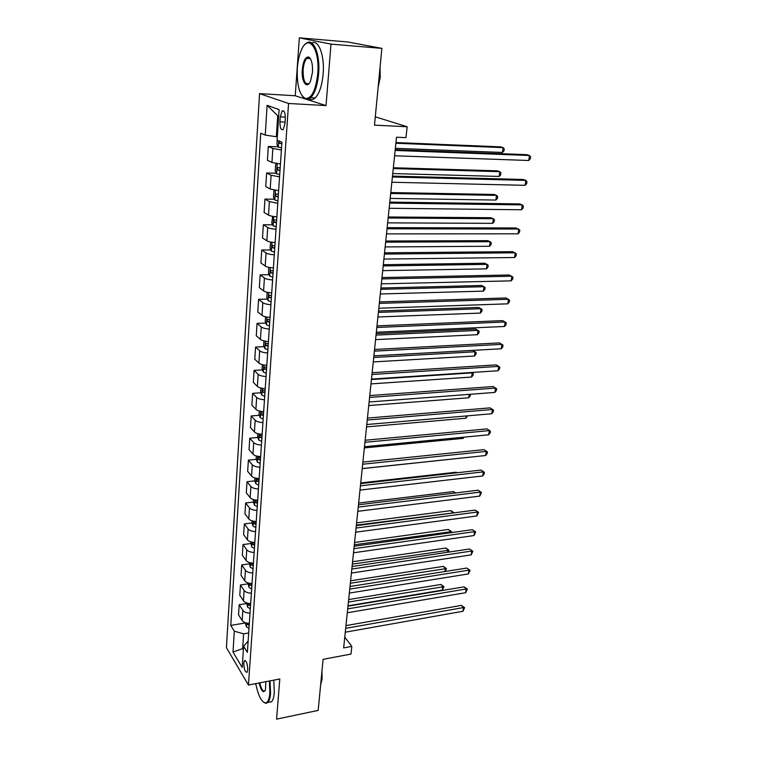 <?xml version="1.0" encoding="UTF-8"?>
<svg xmlns="http://www.w3.org/2000/svg" width="757" height="757" viewBox="0 0 757 757"><rect width="100%" height="100%" fill="white"/><g stroke="black" fill="none" stroke-linecap="round" stroke-linejoin="round"><path stroke-width="1.14" d="M247.757 669.794C247.52 663.7 246.432 660.662 244.483 660.691L243.782 663.189C244.009 669.254 245.107 672.282 247.056 672.273L247.757 669.794M259.556 93.622L226.428 647.689L248.457 685.038L288.559 103.482L259.556 93.622L295.239 95.761L326.03 105.583L330.989 44.124L299.346 37.85L295.239 95.761M299.346 37.85L347.879 41.985L381.878 48.382L374.488 125.151L407.143 126.741L375.292 116.824M248.457 685.038L279.806 678.982L276.57 719.15L318.177 710.407L323.088 659.319L351.002 654.067L351.825 646.402L344.766 637.224M255.308 683.722L255.98 684.839M330.989 44.124L381.878 48.382M407.143 126.741L405.979 137.642L396.507 137.225L343.659 647.916L351.825 646.402M280.279 116.843L279.939 121.849C279.948 127.914 281.027 130.469 283.194 129.523L284.963 123.779L285.313 118.726C285.304 112.632 284.225 110.058 282.058 111.024L280.279 116.843L285.351 117.089M278.68 116.124L277.734 115.764L276.352 136.733L265.243 135.106L260.749 133.194L230.771 625.396L245.277 622.983M265.243 135.106L267.098 105.308L279.106 109.633L277.09 140.159L281.916 142.221L247.369 652.383L243.603 646.26L242.202 667.504L233.005 652.061L234.31 631.158L230.771 625.396M326.03 105.583L288.559 103.482M243.461 648.456L242.637 648.607L243.375 649.799M277.317 136.771L276.352 136.733M248.684 632.966L243.612 633.836L242.637 648.607L233.005 652.061M281.386 149.99L272.842 148.476L268.309 146.451L278.188 146.811M249.337 623.38C245.874 623.257 243.489 622.311 242.164 620.56L238.55 614.883L239.193 604.72L246.564 603.556M250.671 603.594C247.189 603.461 244.785 602.534 243.442 600.821L239.799 595.267L240.452 584.962L247.87 583.846M252.034 583.524C248.523 583.382 246.091 582.474 244.748 580.789L241.057 575.377L241.729 564.911L249.195 563.861M253.415 563.151C249.876 563 247.425 562.11 246.063 560.473L242.344 555.184L243.016 544.567L250.558 543.564M254.816 542.476C251.248 542.324 248.788 541.444 247.407 539.845L243.64 534.697L244.331 523.929L251.958 522.973M256.235 521.497C252.649 521.327 250.16 520.466 248.769 518.914L244.965 513.908L245.656 502.97L253.396 502.08M257.673 500.188C254.068 500.008 251.551 499.166 250.151 497.661L246.309 492.807L247.009 481.707L254.844 480.875M259.14 478.566C255.497 478.377 252.97 477.553 251.551 476.087L247.671 471.384L248.381 460.114L256.32 459.348M260.626 456.603C256.964 456.405 254.409 455.6 252.97 454.181L249.053 449.639L249.772 438.199L257.825 437.489M262.14 434.3C258.44 434.092 255.875 433.307 254.418 431.944L250.453 427.554L251.192 415.943L259.358 415.3M263.673 411.647C259.944 411.43 257.352 410.663 255.885 409.348L251.873 405.137L252.63 393.337L260.91 392.769M265.234 388.644C261.477 388.407 258.866 387.66 257.38 386.401L253.321 382.37L254.087 370.391L262.49 369.889M266.814 365.271C263.029 365.025 260.389 364.306 258.894 363.095L254.797 359.244L255.563 347.075L264.108 346.649M268.423 341.521C264.609 341.265 261.95 340.565 260.436 339.42L256.282 335.748L257.068 323.39L265.745 323.05M270.05 317.391C266.218 317.126 263.531 316.445 261.998 315.357L257.806 311.884L258.601 299.318L267.42 299.072M271.716 292.864C267.846 292.59 265.139 291.937 263.587 290.906L259.339 287.632L260.153 274.867L269.123 274.706M273.4 267.94C269.501 267.647 266.767 267.022 265.205 266.057L260.91 262.991L261.733 250.018L270.864 249.952M275.122 242.609C271.186 242.297 268.423 241.701 266.843 240.802L262.499 237.944L263.332 224.763L272.643 224.801M276.863 216.843C272.899 216.53 270.117 215.953 268.517 215.12L264.117 212.49L264.969 199.091L274.45 199.223M278.633 190.65L270.211 189.013L265.764 186.61L266.625 172.984L276.296 173.239M280.44 164.014L271.933 162.462L267.429 160.304L268.309 146.451M279.57 176.864L271.101 175.264L266.625 172.984M277.781 203.283L269.397 201.599L264.969 199.091M276.021 229.267C272.075 228.955 269.303 228.368 267.713 227.497L263.332 224.763M274.289 254.825C270.372 254.522 267.628 253.907 266.057 252.98L261.733 250.018M272.586 279.958C268.707 279.674 265.981 279.03 264.42 278.037L260.153 274.867M270.911 304.692C267.06 304.418 264.363 303.746 262.821 302.696L258.601 299.318M269.265 329.021C265.442 328.765 262.764 328.074 261.241 326.958L257.068 323.39M267.647 352.97C263.852 352.715 261.203 352.005 259.689 350.832L255.563 347.075M266.048 376.532C262.282 376.295 259.651 375.557 258.165 374.327L254.087 370.391M264.477 399.734C260.739 399.507 258.137 398.75 256.661 397.463L252.63 393.337M262.934 422.567C259.225 422.349 256.642 421.573 255.185 420.239L251.192 415.943M261.411 445.05C257.73 444.842 255.166 444.047 253.727 442.656L249.772 438.199M259.906 467.183C256.254 466.993 253.718 466.18 252.289 464.741L248.381 460.114M258.43 488.984C254.806 488.804 252.289 487.972 250.879 486.486L247.009 481.707M256.983 510.455C253.377 510.284 250.879 509.433 249.479 507.9L245.656 502.97M255.544 531.603C251.977 531.442 249.498 530.572 248.116 529.001L244.331 523.929M254.134 552.44C250.595 552.288 248.135 551.399 246.763 549.781L243.016 544.567M252.743 572.973C249.223 572.822 246.791 571.923 245.429 570.267L241.729 564.911M251.381 593.195C247.88 593.053 245.467 592.144 244.114 590.441L240.452 584.962M250.028 613.132C246.555 613 244.161 612.063 242.827 610.331L239.193 604.72M234.31 631.158L243.612 633.836M248.135 641.065L243.603 646.26M277.734 115.764L267.098 105.308M395.135 150.435L529.465 155.488L528.736 160.493L394.586 155.781M395.22 149.687L526.74 154.674L529.465 155.488L530.572 156.822L530.279 158.819L528.736 160.493M277.242 140.225L276.967 144.322L278.349 147.142L281.538 147.842M395.353 148.334L502.43 152.46L503.093 147.615L500.566 146.858L395.958 142.553M279.04 140.991L279.437 143.3L281.812 143.745M502.43 152.46L503.963 150.861L504.228 148.93L503.093 147.615L395.883 143.234M392.391 176.996L525.831 180.384L525.112 185.323L391.842 182.248M392.486 176.107L523.144 179.485L525.831 180.384L526.938 181.652L526.654 183.62L525.112 185.323M389.685 203.113L522.254 204.901L521.545 209.765L389.155 208.279M389.789 202.1L519.595 203.917L522.254 204.901L523.361 206.093L523.078 208.033L521.545 209.765M387.026 228.794L518.734 229.04L518.034 233.818L386.505 233.885M387.149 227.668L516.113 227.971L519.841 230.156L519.567 232.068L518.034 233.818M276.778 163.616L275.624 164.591L275.207 170.94L276.57 173.798L279.73 174.564M392.741 173.571L499.137 176.438L499.79 171.678L497.292 170.836L393.347 167.751M280.175 167.978L277.44 167.562L277.649 170.06L279.995 170.533M499.137 176.438L500.661 174.82L500.926 172.908L499.79 171.678L393.262 168.556M274.734 190.206L273.892 190.878L273.476 197.123L274.819 200.018L277.951 200.842M390.177 198.41L495.892 200.066L496.535 195.372L494.066 194.454L390.782 192.562M278.387 194.369L275.671 193.915L275.889 196.375L278.216 196.877M495.892 200.066L497.415 198.419L497.671 196.536L496.535 195.372L390.688 193.47M272.69 216.351L271.772 222.87L273.097 225.813L276.201 226.684M387.641 222.861L492.703 223.343L493.337 218.716L490.896 217.723L388.256 216.985M276.627 220.315L273.92 219.833L274.148 222.255L276.456 222.785M492.703 223.343L494.207 221.659L494.463 219.814L493.337 218.716L388.142 218.007M384.414 254.068L515.262 252.81L514.58 257.512L383.894 259.064M384.547 252.819L512.669 251.665L516.378 253.85L516.104 255.734L514.58 257.512M270.656 242.041L270.088 248.201L271.403 251.182L274.479 252.1M385.152 246.933L489.552 246.271L490.176 241.71L487.763 240.65L385.767 241.019M274.905 245.836L272.208 245.315L272.444 247.709L274.734 248.268M489.552 246.271L491.056 244.568L491.312 242.751L490.176 241.71L385.644 242.155M317.741 73.628C320.079 48.618 308.127 32.721 301.248 50.369C299.166 55.308 297.861 61.279 297.331 68.291C296.735 85.304 299.507 95.391 305.648 98.533C311.789 98.419 315.82 90.111 317.741 73.628M304.787 44.729L305.724 43.755C312.849 36.45 320.457 53.577 318.621 73.741C317.505 85.437 314.855 93.433 310.663 97.719L306.207 99.243L302.355 96.215M312.48 72.246L310.569 80.942C307.001 89.969 301.172 81.756 302.28 69.587C303.178 61.279 305.213 57.078 308.383 56.964C311.43 58.573 312.802 63.664 312.48 72.246M310.408 58.734L308.941 57.702L306.85 58.384C304.853 60.456 303.614 64.222 303.131 69.691C303.046 80.545 305.052 85.115 309.13 83.421L309.206 83.346M379.266 75.445L378.784 80.479M380.061 67.203L380.222 77.488L378.14 87.187M311.799 43.007C318.574 39.109 324.8 55.725 323.135 74.054C321.999 85.73 319.331 93.707 315.101 97.984C313.048 99.792 311.032 100.075 309.064 98.836M309.556 58.592L309.897 58.015M255.752 683.637C258.118 695.257 261.288 701.682 265.262 702.903C267.732 702.846 269.265 699.619 269.852 693.251L269.369 681.007M270.05 680.874L270.552 693.459C270.183 697.935 269.274 700.944 267.836 702.487L265.839 703.348L263.625 702.259M265.849 681.678L265.423 690.006C263.332 693.478 261.222 691.132 259.093 682.984M259.765 682.861C261.316 689.22 263.076 691.851 265.045 690.744L265.187 690.573M320.93 681.764L320.608 685.094M321.933 671.393L322.113 679.228L320.675 684.64M273.797 680.146L274.289 692.721C273.911 697.188 272.993 700.187 271.545 701.73L268.536 702.345M381.84 278.926L511.846 276.21L511.174 280.856L381.329 283.847M381.982 277.564L509.291 274.99L512.962 277.194L512.688 279.049L511.174 280.856M379.314 303.387L508.486 299.27L507.815 303.831L378.812 308.231M379.465 301.92L505.96 297.965L509.593 300.179L509.329 302.005L507.815 303.831M376.825 327.459L505.174 321.971L504.512 326.475L376.324 332.228M376.986 325.888L502.676 320.608L506.282 322.823L506.017 324.621L504.512 326.475M374.365 351.153L501.91 344.34L501.257 348.778L373.882 355.847M374.545 349.479L499.44 342.902L503.017 345.135L502.762 346.905L501.257 348.778M371.952 374.478L498.693 366.388L498.059 370.75L371.479 379.096M372.141 372.709L496.251 364.874L499.8 367.107L499.544 368.858L498.059 370.75M268.82 267.344L268.442 273.116L269.747 276.135L272.785 277.109M382.701 270.637L486.448 268.867L487.063 264.373L484.679 263.237L383.316 264.695M273.201 270.94L270.523 270.4L270.769 272.757L273.04 273.334M486.448 268.867L487.953 267.145L488.199 265.347L487.063 264.373L383.184 265.934M267.174 292.268L266.824 297.633L268.101 300.69L271.12 301.712M380.288 293.981L483.392 291.133L483.997 286.704L481.641 285.493L380.903 288.01M271.526 295.646L268.867 295.069L269.123 297.397L271.366 297.993M483.392 291.133L484.887 289.382L485.133 287.622L483.997 286.704L380.762 289.344M265.556 316.786L265.224 321.772L266.492 324.857L269.473 325.926M377.904 316.975L480.383 313.076L480.979 308.714L478.651 307.437L378.528 310.976M269.88 319.956L267.23 319.35L267.495 321.64L269.729 322.264M480.383 313.076L481.868 311.307L482.105 309.566L480.979 308.714L378.377 312.404M263.956 340.905L263.644 345.514L264.903 348.636L267.864 349.753M375.567 339.619L477.412 334.708L477.998 330.402L475.699 329.068L376.182 333.591M268.262 343.877L265.631 343.233L265.896 345.504L268.11 346.148M477.412 334.708L478.897 332.919L479.134 331.197L477.998 330.402L376.03 335.114M262.386 364.647L262.102 368.896L263.341 372.047L266.275 373.201M373.258 361.922L474.478 356.027L475.065 351.787L472.794 350.387L373.882 355.875M266.663 367.419L264.051 366.748L264.325 368.99L266.511 369.662M474.478 356.027L475.964 354.219L476.191 352.525L475.065 351.787L373.712 357.493M369.577 397.434L495.523 388.104L494.898 392.41L369.113 401.986M369.776 395.57L493.11 386.534L496.63 388.767L496.384 390.489L494.898 392.41M493.11 386.534L496.63 388.767M260.834 388.019L260.578 391.908L261.808 395.097L264.713 396.29M265.101 390.593L262.49 389.902L262.774 392.107L264.95 392.798M370.977 383.903L471.592 377.052L472.169 372.87L371.432 379.531M471.649 372.491L473.295 373.551L473.068 375.226L471.592 377.052M473.295 373.551L471.592 372.501M367.24 420.05L492.4 409.499L491.785 413.748L366.776 424.526M367.448 418.091L490.016 407.872L493.507 410.114L493.261 411.808L491.785 413.748M490.016 407.872L493.507 410.114M259.31 411.023L259.074 414.571L260.294 417.779L263.171 419.018M263.55 413.407L260.966 412.688L261.25 414.864L263.408 415.584M368.744 405.553L468.753 397.775L469.217 394.359M470.447 394.283L470.22 395.93L468.753 397.775M364.94 442.306L489.325 430.601L488.71 434.783L364.477 446.715M365.148 440.262L486.969 428.897L490.432 431.149L490.186 432.824L488.71 434.783M486.969 428.897L490.432 431.149M257.815 433.666L257.598 436.884L258.771 440.044L261.657 441.397M262.036 435.881L259.452 435.124L259.755 437.281L261.884 438.019M366.53 426.891L465.943 418.214L466.255 415.943M467.476 415.839L465.943 418.214M362.669 464.23L486.287 451.39L485.691 455.506L362.215 468.574M362.887 462.101L483.96 449.63L487.394 451.891L487.158 453.538L485.691 455.506M483.96 449.63L487.394 451.891M256.339 455.969L256.14 458.856L257.342 462.12L260.162 463.435M260.531 457.994L257.976 457.219L258.279 459.348L260.389 460.105M364.354 447.926L463.18 438.369L463.341 437.215M464.126 437.139L463.18 438.369M360.436 485.824L483.297 471.885L482.701 475.945L359.991 490.101M360.663 483.609L480.998 470.069L484.404 472.33L484.168 473.958L482.701 475.945M480.998 470.069L484.404 472.33M254.882 477.922L254.712 480.496L255.894 483.789L258.695 485.133M259.055 479.787L256.509 478.982L256.822 481.083L258.913 481.859M362.215 468.649L460.464 458.184M358.231 507.095L480.345 492.088L479.768 496.09L357.796 511.316M358.468 504.796L478.074 490.214L481.452 492.485L479.768 496.09M478.074 490.214L481.452 492.485M253.453 499.544L253.302 501.825L254.466 505.137L257.248 506.518M456.868 472.784L456.168 472.207L360.739 482.919M257.607 501.248L255.071 500.415L255.383 502.497L257.465 503.291M456.168 472.207L457.058 472.765M356.064 528.055L477.44 512.006L476.863 515.962L355.639 532.209M356.31 525.68L475.197 510.086L478.547 512.357L476.863 515.962M475.197 510.086L478.547 512.357M353.926 548.702L474.573 531.651L474.005 535.549L353.5 552.79M354.181 546.251L472.349 529.682L475.68 531.953L474.005 535.549M472.349 529.682L475.68 531.953M351.825 569.046L471.753 551.03L471.185 554.872L351.409 573.077M352.081 566.52L469.548 549.005L472.851 551.276L471.185 554.872M469.548 549.005L472.851 551.276M349.753 589.097L468.962 570.135L468.403 573.92L349.337 593.072M350.018 586.495L466.785 568.062L470.059 570.343L468.403 573.92M466.785 568.062L470.059 570.343M347.7 608.855L466.208 588.974L465.669 592.712L347.302 612.773M347.983 606.187L464.06 586.855L466.208 588.974L467.315 589.145L465.669 592.712M464.06 586.855L467.315 589.145M345.684 628.329L463.502 607.568L462.962 611.259L345.287 632.199M345.968 625.604L461.373 605.401L463.502 607.568L464.599 607.691L462.962 611.259M461.373 605.401L464.599 607.691M252.043 520.844L251.911 522.822L253.065 526.162L255.819 527.572M455.222 493.006L453.528 491.558L358.648 503.045M256.169 522.387L253.661 521.526L253.974 523.589L256.036 524.393M453.528 491.558L455.78 492.939M250.652 541.832L251.684 546.876L254.418 548.323M452.932 513.009L450.926 510.634L356.594 522.888M254.759 543.204L252.261 542.334L252.583 544.368L254.626 545.191M450.926 510.634L454.124 512.82L356.367 525.131M249.28 562.498L250.321 567.296L253.037 568.772M450.216 532.786L450.415 531.367L448.352 529.465L354.579 542.457M250.822 562.896L251.21 564.836L253.245 565.678M253.377 563.728L251.542 563.009M448.352 529.465L451.532 531.651L354.333 544.766M451.532 531.651L451.399 532.616M247.936 582.871L248.977 587.404L251.665 588.918M447.538 552.279L447.86 549.989L445.816 548.04L352.573 561.751M249.403 583.25L249.857 585.01L251.873 585.871M252.005 583.95L250.576 583.439M445.816 548.04L448.967 550.235L352.327 564.135M448.967 550.235L448.456 552.146M246.602 602.941L247.662 607.228L250.321 608.77M444.898 571.516L445.334 568.365L443.318 566.378L350.605 580.789M248.041 603.32L248.533 604.9L250.529 605.77M250.652 603.868L249.668 603.556M443.318 566.378L446.441 568.573L350.359 583.231M446.441 568.573L445.22 571.459M245.296 622.718L246.356 626.777L248.996 628.338M348.021 605.799L442.353 590.1L442.845 586.505L440.848 584.47L348.665 599.563M246.716 623.106L247.217 624.497L249.195 625.386M249.327 623.513L248.826 623.371M440.848 584.47L443.952 586.666L348.409 602.061M443.952 586.666L442.353 590.1M271.933 162.462L272.842 148.476M270.211 189.013L271.101 175.264M268.517 215.12L269.397 201.599M266.843 240.802L267.713 227.497M265.205 266.057L266.057 252.98M263.587 290.906L264.42 278.037M261.998 315.357L262.821 302.696M260.436 339.42L261.241 326.958M258.894 363.095L259.689 350.832M257.38 386.401L258.165 374.327M255.885 409.348L256.661 397.463M254.418 431.944L255.185 420.239M252.97 454.181L253.727 442.656M251.551 476.087L252.289 464.741M250.151 497.661L250.879 486.486M248.769 518.914L249.479 507.9M247.407 539.845L248.116 529.001M246.063 560.473L246.763 549.781M244.748 580.789L245.429 570.267M243.442 600.821L244.114 590.441M242.164 620.56L242.827 610.331M285.077 122.095L279.939 121.849M278.727 140.859L278.311 147.066M281.841 143.395L279.437 143.3M277.204 163.673L276.532 173.732M280.024 170.126L277.649 170.06M275.425 190.31L274.782 199.952M278.245 196.413L275.889 196.375M273.684 216.511L273.069 225.737M276.494 222.265L274.148 222.255M271.962 242.268L271.375 251.106M274.772 247.7L272.444 247.709M270.277 267.609L269.71 276.059M273.078 272.709L270.769 272.757M268.612 292.533L268.073 300.614M271.413 297.331L269.123 297.397M266.975 317.06L266.464 324.781M269.776 321.555L267.495 321.64M265.366 341.189L264.874 348.561M268.158 345.391L265.896 345.504M263.786 364.94L263.313 371.971M266.568 368.858L264.325 368.99M262.225 388.322L261.78 395.012M265.007 391.956L262.774 392.107M260.692 411.325L260.266 417.703M263.464 414.694L261.25 414.864M259.178 433.979L258.771 440.044M261.95 437.082L259.755 437.281M257.692 456.282L257.304 462.044M260.455 459.139L258.279 459.348M256.226 478.244L255.866 483.714M258.989 480.856L256.822 481.083M254.787 499.875L254.437 505.051M257.541 502.251L255.383 502.497M253.368 521.185L253.037 526.077M256.112 523.324L253.974 523.589M251.967 542.173L251.655 546.791M254.702 544.084L252.583 544.368M250.586 562.848L250.293 567.211M253.321 564.542L251.21 564.836M249.223 583.221L248.949 587.318M251.958 584.697L249.857 585.01M247.889 603.291L247.634 607.142M250.605 604.569L248.533 604.9M246.564 623.077L246.328 626.682M249.28 624.147L247.217 624.497M245.296 660.539L244.483 660.691M283.884 111.118L282.058 111.024M278.065 167.581L277.44 167.562M276.229 193.924L275.671 193.915M274.45 219.833L273.92 219.833M272.7 245.315L272.208 245.315M315.101 97.984L310.663 97.719M306.85 58.384L310.342 58.649M308.941 57.702L308.383 56.964M305.648 98.533L306.207 99.243M271.545 701.73L267.836 702.487M265.262 702.903L265.839 703.348"/></g></svg>
